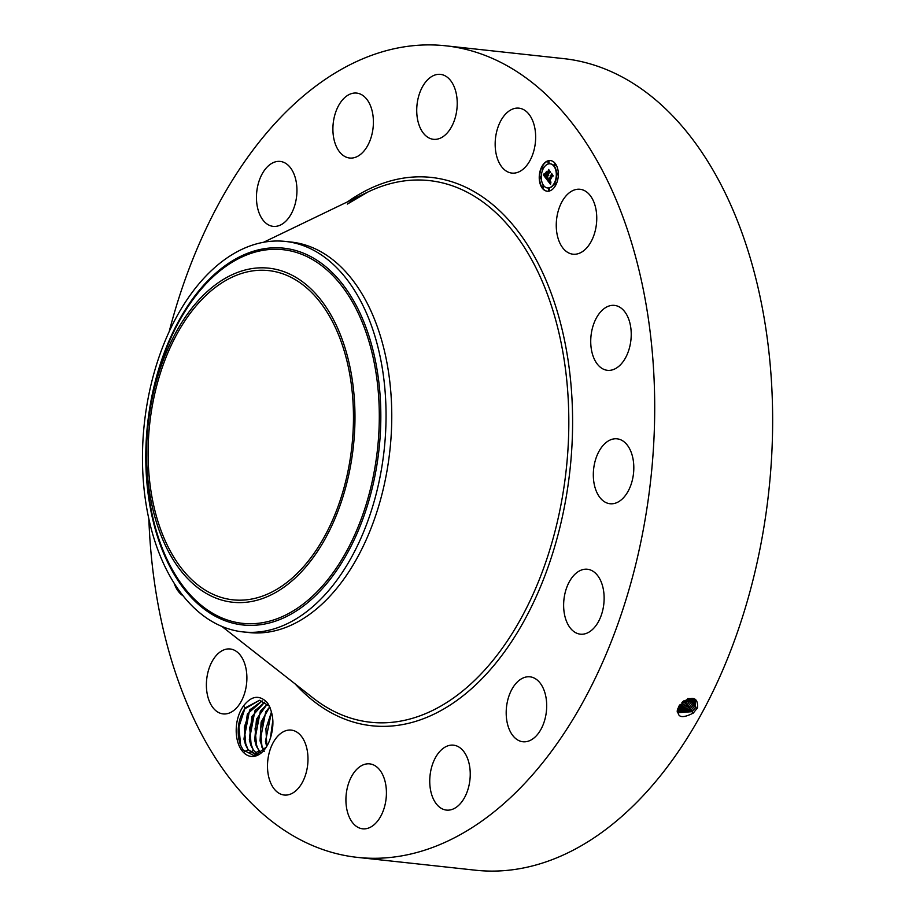 <?xml version="1.0" encoding="UTF-8"?>
<svg xmlns="http://www.w3.org/2000/svg" width="916" height="916" viewBox="0 0 916 916"><rect width="100%" height="100%" fill="white"/><g stroke="black" fill="none" stroke-linecap="round" stroke-linejoin="round"><path stroke-width="1.37" d="M169.208 331.558A408.181 250.744 96.2 0 1 322.833 81.032A408.181 250.744 96.2 0 1 445.668 45.8A408.181 250.744 96.2 0 1 654.081 379.167A408.181 250.744 96.2 0 1 480.305 822.156A408.181 250.744 96.2 0 1 357.48 857.387A408.181 250.744 96.2 0 1 148.85 518.914M445.668 45.8L563.592 58.613A408.181 250.744 96.2 0 1 772.016 391.979A408.181 250.744 96.2 0 1 598.24 834.968A408.181 250.744 96.2 0 1 475.415 870.2L357.48 857.387M677.233 711.972L677.668 712.728L691.992 711.686L695.324 707.759L695.53 700.328L681.928 702.412C692.897 695.713 698.118 697.511 697.557 707.77L693.252 713.083C680.886 719.392 676.031 717.205 678.71 706.522L679.546 705.171M270.197 707.931L267.449 702.79C273.964 713.85 274.64 726.525 269.464 740.792A29.289 17.988 96.2 0 1 266.293 747.09A29.289 17.988 96.2 0 1 237.095 739.327A29.289 17.988 96.2 0 1 243.37 706.122L245.351 707.839A27.434 16.854 96.2 0 0 244.606 708.961L244.229 709.522M267.449 702.79C259.434 694.546 251.408 695.656 243.37 706.122M595.755 208.333A32.655 20.06 96.2 0 1 572.981 254.201A32.655 20.06 96.2 0 1 557.26 235.149A32.655 20.06 96.2 0 1 580.034 189.28A32.655 20.06 96.2 0 1 595.755 208.333M590.786 338.897A32.655 20.06 96.2 0 1 614.51 305.394A32.655 20.06 96.2 0 1 631.17 336.813A32.655 20.06 96.2 0 1 607.457 370.316A32.655 20.06 96.2 0 1 590.786 338.897M595.503 459.798A32.655 20.06 96.2 0 1 617.098 438.821A32.655 20.06 96.2 0 1 631.628 482.766A32.655 20.06 96.2 0 1 610.045 503.743A32.655 20.06 96.2 0 1 595.503 459.798M570.702 579.45A32.655 20.06 96.2 0 1 587.408 569.248A32.655 20.06 96.2 0 1 603.415 589.778A32.655 20.06 96.2 0 1 597.072 623.968A32.655 20.06 96.2 0 1 580.355 634.17A32.655 20.06 96.2 0 1 564.348 613.64A32.655 20.06 96.2 0 1 570.702 579.45M520.151 679.638A32.655 20.06 96.2 0 1 529.975 676.821A32.655 20.06 96.2 0 1 546.646 703.488A32.655 20.06 96.2 0 1 532.746 738.937A32.655 20.06 96.2 0 1 522.922 741.754A32.655 20.06 96.2 0 1 506.239 715.075A32.655 20.06 96.2 0 1 520.151 679.638M451.542 745.109A32.655 20.06 96.2 0 1 453.523 745.166A32.655 20.06 96.2 0 1 470.08 778.199A32.655 20.06 96.2 0 1 448.451 810.145A32.655 20.06 96.2 0 1 446.47 810.099A32.655 20.06 96.2 0 1 429.902 777.066A32.655 20.06 96.2 0 1 451.542 745.109M375.331 765.902A32.655 20.06 96.2 0 1 385.384 803.24A32.655 20.06 96.2 0 1 362.644 828.808A32.655 20.06 96.2 0 1 357.011 826.782A32.655 20.06 96.2 0 1 346.958 789.443A32.655 20.06 96.2 0 1 369.698 763.875A32.655 20.06 96.2 0 1 375.331 765.902M303.116 738.834A32.655 20.06 96.2 0 1 305.326 775.531A32.655 20.06 96.2 0 1 284.212 795.031A32.655 20.06 96.2 0 1 272.373 786.294A32.655 20.06 96.2 0 1 270.151 749.597A32.655 20.06 96.2 0 1 291.265 730.098A32.655 20.06 96.2 0 1 303.116 738.834M245.889 668.039A32.655 20.06 96.2 0 1 223.115 713.908A32.655 20.06 96.2 0 1 207.394 694.855A32.655 20.06 96.2 0 1 230.168 648.986A32.655 20.06 96.2 0 1 245.889 668.039M183.108 595.835A32.655 20.06 96.2 0 1 174.132 583.183M282.998 223.55A32.655 20.06 96.2 0 1 273.174 226.367A32.655 20.06 96.2 0 1 256.503 199.688A32.655 20.06 96.2 0 1 270.403 164.25A32.655 20.06 96.2 0 1 280.227 161.434A32.655 20.06 96.2 0 1 296.899 188.101A32.655 20.06 96.2 0 1 282.998 223.55M351.607 158.079A32.655 20.06 96.2 0 1 349.626 158.021A32.655 20.06 96.2 0 1 333.058 124.988A32.655 20.06 96.2 0 1 354.698 93.031A32.655 20.06 96.2 0 1 356.679 93.088A32.655 20.06 96.2 0 1 373.247 126.122A32.655 20.06 96.2 0 1 351.607 158.079M427.818 137.286A32.655 20.06 96.2 0 1 417.765 99.947A32.655 20.06 96.2 0 1 440.504 74.379A32.655 20.06 96.2 0 1 446.126 76.406A32.655 20.06 96.2 0 1 456.191 113.744A32.655 20.06 96.2 0 1 433.451 139.312A32.655 20.06 96.2 0 1 427.818 137.286M500.033 164.353A32.655 20.06 96.2 0 1 497.823 127.656A32.655 20.06 96.2 0 1 518.937 108.157A32.655 20.06 96.2 0 1 530.776 116.893A32.655 20.06 96.2 0 1 532.998 153.59A32.655 20.06 96.2 0 1 511.884 173.09A32.655 20.06 96.2 0 1 500.033 164.353M555.749 185.124A15.4 9.458 96.2 0 1 547.127 191.204A15.4 9.458 96.2 0 1 539.719 182.273A15.4 9.458 96.2 0 1 541.825 166.643A15.4 9.458 96.2 0 1 550.447 160.575A15.4 9.458 96.2 0 1 557.855 169.506A15.4 9.458 96.2 0 1 555.749 185.124M218.832 284.887A165.578 101.71 96.2 0 1 268.663 270.598A165.578 101.71 96.2 0 1 353.21 405.834A165.578 101.71 96.2 0 1 282.712 585.53A165.578 101.71 96.2 0 1 232.893 599.82A165.578 101.71 96.2 0 1 148.346 464.584A165.578 101.71 96.2 0 1 218.832 284.887M268.617 705.686L259.491 700.259L244.606 708.961C239.042 717.743 237.095 727.739 238.767 738.926L240.313 744.616L243.015 749.872L254.488 755.872L266.316 747.067M550.63 160.598A15.4 9.458 -83.8 0 0 542.192 166.689A15.4 9.458 -83.8 0 0 540.051 182.169A15.4 9.458 -83.8 0 0 547.31 191.215M149.938 410.837A168.006 103.21 -83.8 0 0 224.546 600.827A168.006 103.21 -83.8 0 0 351.618 459.58A168.006 103.21 -83.8 0 0 277.01 269.59A168.006 103.21 -83.8 0 0 149.938 410.837M677.657 712.717L691.969 711.652L695.301 707.725L695.519 700.316M259.491 700.259L245.351 707.839M285.471 241.435A196.39 120.637 -83.8 0 0 226.378 258.381A196.39 120.637 96.2 0 0 146.388 408.192A196.39 120.637 -83.8 0 0 243.049 631.914A196.39 120.637 -83.8 0 0 302.143 614.968A196.39 120.637 96.2 0 0 382.132 465.156A196.39 120.637 -83.8 0 0 285.471 241.435L291.185 242.053A196.39 120.637 96.2 0 1 391.464 402.445A196.39 120.637 96.2 0 1 307.856 615.586A196.39 120.637 96.2 0 1 248.751 632.532A196.39 120.637 96.2 0 1 245.912 632.166M547.654 187.963A12.137 7.454 -83.8 0 0 547.837 187.986A12.137 7.454 -83.8 0 0 554.638 183.2A12.137 7.454 -83.8 0 0 556.298 170.891A12.137 7.454 -83.8 0 0 550.459 163.861A12.137 7.454 -83.8 0 0 550.276 163.838M543.028 187.734A0.939 0.573 -83.8 0 0 543.211 185.982M542.65 168.521A0.939 0.573 -83.8 0 0 542.845 166.769M540.337 178.689A0.939 0.573 -83.8 0 0 540.532 176.925M554.718 165.83A0.939 0.573 -83.8 0 0 554.913 164.067M548.615 163.197A0.939 0.573 -83.8 0 0 548.798 161.434M555.096 185.043A0.939 0.573 -83.8 0 0 555.291 183.28M549.142 190.368A0.939 0.573 -83.8 0 0 549.325 188.616M557.409 174.876A0.939 0.573 -83.8 0 0 557.604 173.124M690.962 710.335L677.245 712.007L690.939 710.301L694.259 706.396L694.946 699.732M256.251 755.105L248.11 749.792L243.965 739.189L247.343 714.079L262.136 700.866L249.599 710.106L244.011 739.201L245.499 744.697L248.041 749.632L257.27 755.162M543.303 168.601A12.137 7.454 96.2 0 1 550.104 163.815A12.137 7.454 96.2 0 1 555.932 170.857A12.137 7.454 96.2 0 1 554.272 183.166A12.137 7.454 96.2 0 1 547.482 187.952A12.137 7.454 96.2 0 1 541.642 180.91A12.137 7.454 96.2 0 1 543.303 168.601M542.512 186.28A0.939 0.573 96.2 0 1 543.36 187.402A0.939 0.573 96.2 0 1 542.512 186.28M542.146 167.067A0.939 0.573 96.2 0 1 542.993 168.189A0.939 0.573 96.2 0 1 542.146 167.067M539.833 177.235A0.939 0.573 96.2 0 1 540.669 178.345A0.939 0.573 96.2 0 1 539.833 177.235M554.214 164.376A0.939 0.573 96.2 0 1 555.062 165.487A0.939 0.573 96.2 0 1 554.214 164.376M548.1 161.743A0.939 0.573 96.2 0 1 548.947 162.853A0.939 0.573 96.2 0 1 548.1 161.743M555.428 184.7A0.939 0.573 96.2 0 1 554.592 183.589A0.939 0.573 96.2 0 1 555.428 184.7M549.474 190.036A0.939 0.573 96.2 0 1 548.627 188.914A0.939 0.573 96.2 0 1 549.474 190.036M557.741 174.544A0.939 0.573 96.2 0 1 556.905 173.422A0.939 0.573 96.2 0 1 557.741 174.544M692.267 711.743L690.962 710.324L694.282 706.431L694.923 699.721M546.829 179.547L548.134 178.506L548.592 181.07L551.684 174.258L553.069 176.101L552.314 176.158L549.463 181.483L550.814 181.815L549.256 181.883L550.184 182.788L550.951 182.089L550.505 184.334L546.829 179.547L550.562 183.979M546.818 178.952L548.089 177.979L547.138 178.986M548.077 179.204L548.615 180.349L551.501 174.979L551.547 173.33L553.092 175.62L551.638 173.696L548.627 180.635L548.077 179.204M546.554 179.181L543.394 174.99L544.745 174.04L545.764 177.383L547.104 174.876L545.741 176.834L544.768 174.613L545.741 176.593L546.841 174.521L545.409 174.177L546.612 171.933L547.344 174.418L548.764 170.513L550.264 172.494L549.394 172.529L548.169 174.83L548.741 175.254L547.951 175.231L548.718 175.723L547.711 175.677L546.554 179.181M543.337 174.349L544.757 173.445L543.806 174.349M545.295 173.696L546.531 171.384L545.421 173.708M546.703 172.803L547.321 173.628L548.638 169.46L550.39 172.036L548.73 169.826L547.321 173.868L546.703 172.803M258.312 754.704L253.469 750.376L249.335 739.773L251.889 716.541L264.713 702.137M264.735 702.16L254.957 710.69L249.381 739.785L250.858 745.28L253.411 750.215L258.335 754.692M552.062 174.761L548.592 181.07M548.043 178.998L547.253 179.536M543.394 174.99L546.531 178.712M548.146 175.048L548.718 175.265M549.142 171.006L547.344 174.418M546.623 172.62L545.867 174.051M546.383 173.914L547.161 174.658M546.921 174.624L547.47 174.91L545.764 177.383M544.299 174.441L543.749 175.025M693.229 705.102L689.931 708.973L677.21 711.4L689.908 708.95L693.206 705.068L694.202 699.229L693.229 705.102L695.072 705.858M267.243 704.164L260.327 711.274L254.751 740.368L256.228 745.853L260.797 753.181L258.839 750.948L254.705 740.357L256.48 719.186L267.22 704.141M692.187 703.774L688.901 707.621L677.268 710.53L688.901 707.621L692.164 703.751L693.355 698.839L692.187 703.774L694.019 704.541M682.889 701.587L683.462 701.152M264.209 751.532L260.064 740.941L261.117 722.094L269.613 707.038M263.625 750.593L260.121 740.952L265.697 711.858L269.636 707.072M679.661 705.011L684.767 702.194L687.962 698.439L689.828 699.24M677.462 709.499L687.859 706.247L691.111 702.423L692.324 698.576M677.462 709.534L687.882 706.27L691.133 702.446L692.359 698.576M679.626 705.057L684.802 702.217L687.996 698.473M266.705 746.425L265.434 741.525L271.479 711.755M266.739 746.38L265.491 741.536L271.502 711.801M677.84 708.331L686.851 704.919L690.069 701.095L691.111 698.461L690.092 701.118L691.923 701.885M677.851 708.297L686.828 704.896L690.092 701.118M689.038 699.801L685.821 703.568L678.504 706.889L685.798 703.545L689.611 698.553L689.038 699.801L690.882 700.557M272.842 720.216L270.346 738.491M272.853 720.331L270.38 738.376M270.85 736.956L272.911 721.682M266.842 746.208L265.903 728.701L271.502 711.847M262.022 747.502L260.43 729.01L266.338 710.908M256.652 746.918L255.06 728.426L260.98 710.324M251.282 746.334L249.69 727.842L255.61 709.74M245.912 745.75L244.32 727.258L250.24 709.156M240.645 745.452L238.927 726.846L244.87 708.583M347.519 201.841A275.773 169.403 96.2 0 1 348.378 201.234A275.773 169.403 96.2 0 1 564.119 338.37A275.773 169.403 96.2 0 1 454.771 701.954A275.773 169.403 96.2 0 1 295.135 683.909M695.324 707.759L697.168 708.515M347.336 204.096A272.418 167.342 96.2 0 1 367.911 192.016L367.911 192.016A272.418 167.342 96.2 0 1 563.432 355.351A272.418 167.342 96.2 0 1 452.435 698.725A272.418 167.342 96.2 0 1 312.951 697.889L221.832 626.395M691.992 711.675L693.298 713.095M149.972 409.257A187.917 115.439 -83.8 0 0 233.42 621.758A187.917 115.439 -83.8 0 0 375.549 463.771A187.917 115.439 -83.8 0 0 292.101 251.27A187.917 115.439 -83.8 0 0 149.972 409.257M694.282 706.431L696.114 707.186M149.571 409.086A189.509 116.412 -83.8 0 0 233.717 623.372A189.509 116.412 -83.8 0 0 377.049 464.057A189.509 116.412 -83.8 0 0 292.902 249.77A189.509 116.412 -83.8 0 0 149.571 409.086M689.931 708.973L691.248 710.392M688.901 707.621L690.217 709.041M683.794 700.889L685.076 702.286M691.133 702.446L692.977 703.213M687.882 706.27L689.187 707.69M684.802 702.217L686.107 703.637M686.851 704.919L688.156 706.339M685.821 703.568L687.137 704.988M258.839 750.948L254.694 753.273M253.469 750.376L249.324 752.689M248.11 749.792L243.954 752.105M347.588 203.947L367.911 192.016L263.568 242.271M243.049 631.914L248.751 632.532"/></g></svg>
